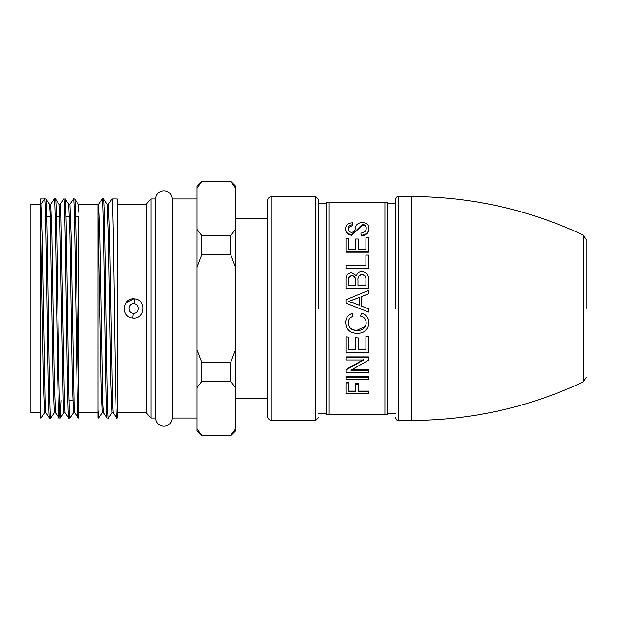 <?xml version="1.0" encoding="UTF-8"?>
<svg xmlns="http://www.w3.org/2000/svg" width="617" height="617" viewBox="0 0 617 617"><rect width="100%" height="100%" fill="white"/><g stroke="black" fill="none" stroke-linecap="round" stroke-linejoin="round"><path stroke-width="0.93" d="M267.192 308.5L267.192 415.619C267.485 418.527 269.089 420.131 271.989 420.424L271.989 196.576C269.089 196.869 267.485 198.473 267.192 201.381L267.192 308.5M318.588 308.5L318.588 199.461L318.588 308.5M586.15 308.5L586.15 239.481L586.15 308.5M586.15 253.255L586.15 239.481L583.397 235.131L583.397 381.869L586.15 377.519M326.27 413.22L326.27 202.823L326.27 413.22L318.588 413.22M395.443 308.5L395.443 199.461L395.443 308.5M395.443 413.22L387.761 413.22L387.761 308.5L387.761 414.177L384.877 414.177L387.761 414.177M368.542 288.625L345.967 288.455L368.542 288.625M345.967 267.979L368.542 268.326L345.967 268.326L345.967 265.233L365.904 265.233L365.904 255.538M345.967 251.728L368.542 251.728L368.542 252.214L345.967 252.214L345.967 238.309L348.605 238.309L348.605 249.191L348.605 238.902M358.284 239.597L358.284 249.191L358.284 239.003L355.647 239.003L355.647 249.191L355.647 239.597M368.542 251.728L368.542 237.846L365.904 237.846L365.904 249.191L365.904 238.447M352.716 224.735L352.477 222.783C347.795 223.292 345.528 225.267 345.674 228.706C345.52 232.007 347.587 233.997 351.875 234.668L362.418 224.341C365.141 224.796 366.398 226.092 366.197 228.228C366.282 230.966 364.524 232.594 360.922 233.11L361.169 235.339C366.506 234.576 369.059 232.177 368.835 228.151C368.912 224.827 366.675 222.907 362.133 222.398C357.791 223.045 355.492 225.089 355.245 228.521C355.145 230.527 353.942 231.838 351.659 232.455C349.176 231.907 348.065 230.627 348.312 228.606C348.189 226.37 349.654 225.074 352.716 224.735L352.716 225.452L348.698 227.434M368.835 228.151L368.835 228.838C369.051 232.84 366.49 235.216 361.169 235.964L360.922 233.11M366.197 228.915C366.398 226.794 365.141 225.513 362.418 225.058L351.875 235.293C347.61 234.645 345.543 232.678 345.674 229.385L345.674 228.706M359.534 308.5L345.967 303.117L368.542 312.079L368.542 308.878L361.508 306.086L361.508 296.615L368.542 293.815L368.542 290.422L345.967 299.862L345.967 303.117M368.542 293.815L361.508 296.715L361.508 306.086M384.877 202.823L326.27 202.823L329.154 202.823L329.154 414.177L384.877 414.177L384.877 202.823L387.761 202.823L387.761 308.5L387.761 203.78L395.443 203.78M359.163 297.556L359.163 305.16L352.562 302.538L348.327 301.574L359.163 297.556M326.27 414.177L329.154 414.177M367.593 308.5L368.542 308.87M345.967 382.301L348.605 382.301L348.605 382.933L345.967 382.933L345.967 382.301M348.605 391.093L355.647 391.093M355.647 383.62L358.284 383.62L358.284 384.26L355.647 384.26L355.647 383.62M358.284 391.093L368.542 391.093L368.542 391.803L358.284 391.803L358.284 384.26M345.967 376.64L368.542 376.64L368.542 377.226L345.967 377.226L345.967 376.64M345.967 356.942L368.542 356.942L368.542 357.359L345.967 357.359L345.967 356.942M351.813 369.706L368.542 369.706L368.542 370.231L350.95 370.231L368.542 360.197L368.542 357.359M345.967 357.359L345.967 360.004L363.567 360.004L345.967 370.046L345.967 369.521L363.567 359.618M365.904 336.311L368.542 336.55L365.904 336.311M345.967 336.874L348.605 337.121L345.967 336.874M348.605 349.415L355.647 349.415M355.647 337.73L358.284 337.977L355.647 337.73M358.284 349.415L365.904 349.415M361.377 313.189L360.629 316.135L361.377 313.143C366.174 314.485 368.665 317.624 368.835 322.575L368.835 322.699C368.681 317.732 366.197 314.562 361.377 313.189L361.377 313.143M352.307 313.482C347.949 314.955 345.744 318.002 345.674 322.614L345.674 322.49C345.744 317.909 347.957 314.894 352.307 313.436L353.009 316.436L352.307 313.436M348.312 322.591C348.767 327.758 351.69 330.326 357.073 330.303L365.472 326.254M351.875 234.668L351.875 235.293M362.418 224.341L362.418 225.058M361.169 235.339L361.169 235.964M365.904 249.191L358.284 249.191M355.647 249.191L348.605 249.191M368.542 267.979L368.542 255.083L365.904 255.083L365.904 265.233M368.542 288.455L368.542 279.833C368.873 275.02 366.668 272.274 361.932 271.588C359.102 271.727 357.274 273.107 356.441 275.73L351.675 272.714C347.618 273.408 345.713 275.845 345.967 280.018L345.967 288.455M355.647 384.26L355.647 391.803L348.605 391.803L348.605 382.933M345.967 382.933L345.967 393.769L368.542 393.769L368.542 391.803M345.967 377.226L345.967 379.548L368.542 379.548L368.542 377.226M368.542 370.231L368.542 372.683L345.967 372.683L345.967 370.046M345.967 337.121L345.967 352.508L368.542 352.508L368.542 336.55M358.284 337.977L358.284 349.762L365.904 349.762L365.904 336.55M348.605 337.121L348.605 349.762L355.647 349.762L355.647 337.977M360.629 316.135C364.254 317.038 366.105 319.328 366.197 323.023C365.557 328.182 362.511 330.673 357.073 330.496L357.073 330.303M357.073 330.496C351.667 330.504 348.752 327.905 348.312 322.714C348.397 319.537 349.962 317.439 353.009 316.436M345.674 322.614C346.214 329.563 350.024 333.149 357.104 333.388C364.423 333.28 368.334 329.717 368.835 322.699M348.605 285.548L348.605 281.013C348.088 277.928 349.237 276.1 352.06 275.529C354.69 276.061 355.785 277.758 355.353 280.627L355.353 285.548L348.605 285.548L348.605 281.244C348.096 278.182 349.245 276.37 352.06 275.807L352.06 275.529M357.991 285.548L357.991 280.195C357.59 276.933 358.909 274.997 361.948 274.395C364.917 274.881 366.236 276.678 365.904 279.802L365.904 285.548L357.991 285.548L357.991 280.434C357.605 277.187 358.924 275.267 361.948 274.688L361.948 274.395M348.327 301.574L359.163 297.649L359.163 305.16M352.06 275.807C354.69 276.331 355.785 278.012 355.353 280.866L355.353 285.548M361.948 274.688C364.917 275.159 366.236 276.948 365.904 280.049L365.904 285.548M172.074 418.025L172.074 198.975A8.168 8.168 0 0 0 163.914 190.807A8.168 8.168 0 0 0 155.746 198.975L155.746 418.025A8.168 8.168 0 0 0 163.914 426.193A8.168 8.168 0 0 0 172.074 418.025L197.054 418.025M135.054 318.002L133.65 318.11M267.192 218.194L235.486 218.194M267.192 398.806L235.486 398.806M235.486 387.646L235.486 430.99L230.681 435.795L230.681 435.332L201.859 435.332L197.054 429.039L197.054 387.646L201.859 381.352L230.681 381.352L235.486 387.646L235.486 186.01L230.681 181.205L235.486 187.961M235.486 229.354L230.681 235.648L201.859 235.648L197.054 229.354L197.054 186.01L201.859 181.205L230.681 181.205M172.074 198.975L197.054 198.975M117.315 204.258L146.136 204.258L150.941 198.975L150.941 418.025L155.746 418.025M150.941 198.975L155.746 198.975M146.136 204.258L146.136 412.742L150.941 418.025M132.655 318.056C120.276 317.354 122.359 297.101 134.637 298.944C147.016 299.631 144.941 319.907 132.655 318.056L133.156 313.297C139.303 314.192 140.321 304.081 134.144 303.703C128.004 302.808 126.963 312.927 133.156 313.297M117.315 412.742L146.136 412.742M116.713 418.025L117.315 418.025L117.315 198.975L111.908 198.975C113.513 192.211 115.117 424.789 116.713 418.025L113.081 412.719L112.495 404.374L109.51 234.792L108.307 204.258L107.111 204.258L108.307 234.792L110.713 382.208L111.908 412.742L113.112 412.742M98.705 418.025L98.103 418.025L98.103 409.688L98.705 418.025L102.337 412.719M107.134 204.281L103.533 198.998L102.306 198.975C103.903 192.211 105.507 424.789 107.111 418.025L103.479 412.719L102.885 404.374L99.9 234.792L98.705 204.258L98.103 204.258L98.103 212.194L101.103 382.208L102.306 412.742L103.502 412.742M107.111 418.025L108.337 418.002L111.939 412.719M103.502 198.975C105.106 192.211 106.71 424.789 108.307 418.025M102.306 198.975L98.674 204.281M111.908 198.975L108.276 204.281M78.883 412.742L98.103 412.742M98.103 213.004L98.103 409.688M78.883 204.258L78.883 212.194L78.29 204.258L98.103 204.258M78.313 204.281L74.711 198.998L73.485 198.975C75.081 192.211 76.685 424.789 78.29 418.025L74.657 412.719L74.063 404.374L71.078 234.792L69.883 204.258L68.68 204.258L69.883 234.792L72.282 382.208L73.485 412.742L74.68 412.742M78.29 418.025L78.883 418.025L78.883 409.688L77.086 308.5C76.292 250.008 75.482 197.448 74.68 198.975M40.46 418.025L40.46 409.688L41.084 418.002L40.46 418.025M40.46 412.742L30.85 412.742L30.85 204.258L40.46 204.258L40.46 198.975L44.663 198.975C46.26 192.211 47.864 424.789 49.46 418.025L45.828 412.719L45.242 404.374L42.257 234.792L41.061 204.258L40.46 204.258L40.46 212.194L43.46 382.208L44.663 412.742L45.859 412.742M49.46 418.025L50.694 418.002L54.296 412.719M41.061 204.258L44.663 198.975L45.889 198.998L49.491 204.281L50.085 212.626L53.07 382.208L54.265 412.742L55.468 412.742L54.265 382.208L51.867 234.792L50.663 204.258L49.46 204.258M45.859 198.975C47.463 192.211 49.067 424.789 50.663 418.025M65.078 412.742L63.875 412.742L63.273 404.806L59.687 212.626L59.101 204.281L55.499 198.998L54.242 198.998C55.869 192.211 57.474 424.789 59.07 418.025L55.437 412.719M59.07 418.025L60.304 418.002L61.152 400.487M55.468 198.975C57.072 192.211 58.669 424.789 60.273 418.025M68.711 204.281L65.101 198.998L63.844 198.998C65.479 192.211 67.076 424.789 68.68 418.025L65.047 412.719L64.461 404.374L60.875 212.194L60.273 204.258L59.07 204.258M68.68 418.025L69.906 418.002L73.516 412.719M65.078 198.975C66.675 192.211 68.279 424.789 69.883 418.025M59.957 400.487L59.672 409.688M73.485 198.975L69.852 204.281M46.745 216.513L50.216 216.513M56.355 216.513L59.826 216.513M65.957 216.513L69.428 216.513M75.567 216.513L78.883 216.513M68.996 400.487L72.729 400.487M125.883 302.847L133.65 298.89M197.054 187.961L201.859 181.668L230.681 181.668M230.681 235.648L230.681 254.528L235.486 267.107M235.486 349.893L230.681 362.472L201.859 362.472L197.054 349.893L197.054 267.107L201.859 254.528L230.681 254.528M230.681 362.472L230.681 381.352M235.486 429.039L230.681 435.332M201.859 435.332L197.054 430.99L197.054 429.039M197.054 387.646L197.054 349.893M197.054 267.107L197.054 229.354M201.859 181.205L201.859 181.668M201.859 235.648L201.859 254.528M201.859 362.472L201.859 381.352M78.737 216.513L78.883 409.688M40.46 212.194L40.46 409.688M271.989 420.424L315.703 420.424L315.703 196.576L318.588 199.461M583.397 235.131C528.869 209.595 471.504 196.738 411.3 196.576L411.3 420.424L398.327 420.424C397.41 421.01 396.446 420.046 395.443 417.539M395.443 199.461C396.446 196.954 397.41 195.99 398.327 196.576L398.327 420.424M134.144 303.703L134.637 298.944M271.989 196.576L315.703 196.576M315.703 420.424L318.588 417.539M318.588 203.78L326.27 203.78M583.397 381.869C528.869 407.405 471.504 420.262 411.3 420.424M398.327 196.576L411.3 196.576M201.859 435.795L230.681 435.795M44.694 412.719L41.084 418.002M63.906 412.719L60.304 418.002M63.844 198.998L60.242 204.281M54.242 198.998L50.633 204.281"/></g></svg>
